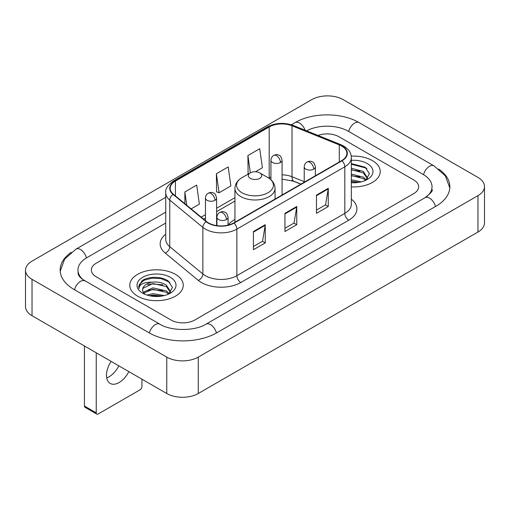 <?xml version="1.0" encoding="UTF-8"?>
<svg xmlns="http://www.w3.org/2000/svg" width="510" height="510" viewBox="0 0 510 510"><rect width="100%" height="100%" fill="white"/><g stroke="black" fill="none" stroke-linecap="round" stroke-linejoin="round"><path stroke-width="0.76" d="M234.944 219.51A29.529 17.047 0 0 0 228.072 225.031M300.849 184.174L292.53 180.814A22.287 12.865 0 0 0 291.605 180.457M372.396 160.605A26.743 15.44 0 0 0 351.237 156.136A26.743 15.44 0 0 1 372.396 160.605A26.743 15.44 0 0 1 380.231 171.526A26.743 15.44 0 0 0 372.396 160.605M175.421 274.329A26.743 15.44 0 0 0 146.281 270.982A26.743 15.44 0 0 0 129.769 285.243A26.743 15.44 0 0 0 137.604 296.163A26.743 15.44 0 0 0 166.744 299.51A26.743 15.44 0 0 0 183.256 285.243A26.743 15.44 0 0 0 175.421 274.329A26.743 15.44 0 0 0 146.281 270.982A26.743 15.44 0 0 0 129.769 285.243A26.743 15.44 0 0 0 137.604 296.163A26.743 15.44 0 0 0 166.744 299.51A26.743 15.44 0 0 0 183.256 285.243A26.743 15.44 0 0 0 175.421 274.329M341.668 146.051A17.831 10.296 180 0 1 346.889 153.325A17.831 10.296 180 0 1 341.668 160.605L233.727 222.927A17.831 10.296 180 0 1 206.518 221.55L173.419 194.259A17.831 10.296 180 0 1 170.193 188.356A17.831 10.296 180 0 1 175.415 181.076L269.191 126.939A17.831 10.296 180 0 1 292.02 125.785L339.29 144.897A17.831 10.296 180 0 1 341.668 146.051M341.981 145.866A18.271 10.551 0 0 0 339.545 144.687L292.275 125.575A18.271 10.551 0 0 0 268.872 126.76L175.102 180.897A18.271 10.551 0 0 0 173.056 194.406L206.155 221.697A18.271 10.551 0 0 0 234.039 223.106L341.981 160.79A18.271 10.551 0 0 0 341.981 145.866M253.425 231.521L253.425 249.715L265.245 242.894L265.245 224.7L253.425 231.521M253.425 246.489L262.529 241.236L265.194 225.305A4.456 2.575 -120 0 0 265.245 224.7M262.446 241.281L265.245 242.894M316.455 195.132L316.455 213.327L328.274 206.505L328.274 188.311L316.455 195.132M316.455 210.101L325.558 204.841L328.223 188.91A4.456 2.575 -120 0 0 328.274 188.311M325.476 204.892L328.274 206.505M284.937 213.327L284.937 231.521L296.756 224.7L296.756 206.505L284.937 213.327M284.937 228.295L294.041 223.042L296.712 207.111A4.456 2.575 -120 0 0 296.756 206.505M293.964 223.087L296.756 224.7M351.345 186.915A26.743 15.44 0 0 0 380.231 171.526A26.743 15.44 0 0 1 351.345 186.915M171.092 320.044A16.715 9.652 0 0 0 194.724 320.044L413.763 193.583A16.715 9.652 0 0 0 418.653 186.762A16.715 9.652 0 0 0 413.763 179.941L338.908 136.725A16.715 9.652 0 0 0 318.023 135.443A16.715 9.652 0 0 1 338.908 136.725L413.763 179.941A16.715 9.652 0 0 1 418.653 186.762A16.715 9.652 0 0 1 413.763 193.583L194.724 320.044A16.715 9.652 0 0 1 171.092 320.044L96.237 276.828L171.092 320.044M165.737 223.055L96.237 263.185A16.715 9.652 0 0 0 91.347 270.007A16.715 9.652 0 0 0 96.237 276.828A16.715 9.652 0 0 1 91.347 270.007A16.715 9.652 0 0 1 96.237 263.185L165.737 223.055M255.433 171.768L262.395 167.745L259.73 148.735L247.911 155.556L248.102 173.642M191.148 208.877L199.365 204.134L196.694 185.124L184.875 191.945L184.875 203.707M216.393 173.751L219.064 192.761L230.877 185.94L228.212 166.929L216.393 173.751L216.584 191.837M219.064 192.761L216.393 191.766M248.625 173.84L247.911 173.572M247.911 155.556L250.333 172.852M184.875 191.945L186.743 205.249M426.468 196.822A30.084 17.372 0 0 0 432.027 186.762A30.084 17.372 0 0 0 423.217 174.477L348.362 131.268A30.084 17.372 0 0 0 306.606 130.828M165.737 212.141L86.783 257.722A30.084 17.372 0 0 0 77.973 270.007A30.084 17.372 0 0 0 83.532 280.066M166.757 357.115A22.287 12.865 0 0 0 198.269 357.115L477.972 195.63A22.287 12.865 0 0 0 484.5 186.532A22.287 12.865 0 0 0 477.972 177.435L343.243 99.654A22.287 12.865 0 0 0 311.731 99.654L32.028 261.133A22.287 12.865 0 0 0 25.5 270.236A22.287 12.865 0 0 0 32.028 279.333L166.757 357.115L166.757 393.51A22.287 12.865 0 0 0 198.269 393.51L477.972 232.024A22.287 12.865 0 0 0 484.5 222.927L484.5 186.532M25.5 270.236L25.5 306.625A22.287 12.865 0 0 0 32.028 315.722L166.757 393.51M71.228 252.316A47.914 27.661 0 0 0 60.148 270.007A47.914 27.661 0 0 0 74.179 289.565L149.028 332.781A47.914 27.661 0 0 0 216.788 332.781L435.82 206.32A47.914 27.661 0 0 0 449.852 186.762A47.914 27.661 0 0 0 438.772 169.071M300.887 184.148L292.574 180.789A22.287 12.865 0 0 0 292.153 180.623M351.345 179.82L361.329 181.828M351.345 181.267L358.932 182.331M351.345 174.044L363.337 177.174L366.199 179.909M351.345 175.491L363.337 178.621L365.453 180.412M351.345 168.268L363.337 171.398L367.417 177.818L367.315 178.876M351.345 169.715L363.337 172.845L367.372 178.538M351.345 182.714A19.501 11.258 0 0 0 367.276 179.482A19.501 11.258 0 0 0 367.276 163.563A19.501 11.258 0 0 0 351.345 160.331M365.683 180.304L369.438 173.712L365.16 167.229L351.345 163.602M351.345 164.258L366.04 168.032L366.875 168.606M351.345 170.04L359.92 171.124M351.345 175.816L359.92 176.9M351.345 181.592L358.721 182.37M250.27 178.347A6.687 3.857 0 0 0 259.73 178.347A6.687 3.857 0 0 0 259.73 172.89L268.03 177.678A18.424 10.64 0 0 1 268.03 192.723A18.424 10.64 0 0 1 241.969 192.723A18.424 10.64 0 0 1 241.969 177.678C237.437 180.374 235.091 183.957 234.944 188.419A20.056 11.577 0 0 0 240.816 196.605A20.056 11.577 0 0 0 262.675 199.117A20.056 11.577 0 0 0 275.056 188.419C274.909 183.957 272.563 180.374 268.03 177.678L259.73 172.89A6.687 3.857 0 0 0 250.27 172.89A6.687 3.857 0 0 0 250.27 178.347M118.83 365.836A17.831 10.296 -60 0 1 109.089 376.775A17.831 10.296 -60 0 1 106.711 377.884M111.084 361.367A17.831 10.296 120 0 0 110.173 383.431A17.831 10.296 120 0 0 119.091 382.545A17.831 10.296 120 0 0 128.826 371.611M96.237 412.839A2.786 1.606 120 0 0 96.817 414.114L84.998 407.292A2.786 1.606 -60 0 1 84.424 406.017L96.237 412.839L96.237 352.792M84.424 345.971L84.424 406.017M96.817 414.114A2.786 1.606 120 0 0 98.207 413.98L139.969 389.869A2.786 1.606 120 0 0 141.939 386.459L141.939 379.179M147.001 295.073L152.911 293.632L164.36 295.551M149.315 295.704L152.911 295.073L161.957 296.055M143.246 292.243L152.911 287.85L166.362 290.898L169.231 293.632M143.731 293.033L152.911 289.298L166.362 292.338L168.478 294.13M168.714 294.028L172.463 287.436L168.185 280.953C161.389 276.076 147.913 276.305 141.965 280.787L138.752 286.665L139.058 288.558C139.236 284.319 143.597 282.189 152.133 282.157A13.929 8.039 0 0 0 142.583 289.795A13.929 8.039 0 0 0 143.265 292.268L144.923 294.295M152.133 282.157C157.475 281.596 162.218 282.585 166.362 285.122L170.442 291.535L170.346 292.6M142.59 289.954L143.061 288.246L152.911 283.522L166.362 286.563L170.397 292.255M170.302 277.287A19.501 11.258 0 0 0 142.724 277.287A19.501 11.258 0 0 0 142.724 293.205A19.501 11.258 0 0 0 170.302 293.205A19.501 11.258 0 0 0 170.302 277.287M138.758 286.798L139.364 284.421L143.96 280.309L151.916 278.135L161.109 278.613L169.906 282.323M147.607 284.707L151.916 283.911L162.945 284.841M147.607 290.49L151.916 289.686L162.945 290.623M149.685 295.787L151.916 295.469L161.746 296.087M351.345 199.174A27.859 16.084 180 0 1 348.757 220.199L240.816 282.514A5.572 3.219 60 0 1 236.876 275.693L344.817 213.371A22.287 12.865 0 0 0 351.345 204.274L351.345 157.692A22.287 12.865 180 0 1 344.817 166.789A5.572 3.219 -120 0 0 341.981 160.79M240.816 282.514A27.859 16.084 180 0 1 201.424 282.514A27.859 16.084 180 0 1 198.301 280.366L165.208 253.075A27.859 16.084 180 0 1 165.737 234.205M205.364 275.693A22.287 12.865 0 0 0 236.876 275.693L236.876 229.111A22.287 12.865 180 0 1 202.865 227.39L169.766 200.105A22.287 12.865 180 0 1 165.737 192.723L165.737 239.305A22.287 12.865 0 0 0 169.766 246.687L202.865 273.972A22.287 12.865 0 0 0 205.364 275.693M351.345 157.692C350.988 153.867 350.631 150.679 343.663 146.045L340.737 144.623A5.572 2.607 112 0 0 339.545 144.687M340.737 144.623L293.467 125.517C284.242 122.253 275.483 122.725 267.189 126.939A5.572 3.219 60 0 1 268.872 126.76M175.102 180.897A5.572 3.219 -120 0 0 173.419 181.076C167.637 185.232 165.074 189.114 165.737 192.723M173.056 194.406A5.572 3.729 129.5 0 0 169.766 200.105L169.766 246.687A5.572 3.729 -50.5 0 1 165.208 253.075M293.467 125.517A5.572 2.607 112 0 0 292.275 125.575M206.155 221.697A5.572 3.729 129.5 0 0 202.865 227.39L202.865 273.972A5.572 3.729 -50.5 0 1 198.301 280.366M234.039 223.106A5.572 3.219 60 0 1 236.876 229.111L344.817 166.789L344.817 213.371A5.572 3.219 60 0 0 348.757 220.199M175.415 181.076L175.415 195.91M339.29 144.897L339.29 161.982M292.02 125.785L292.02 176.734A17.831 10.296 0 0 0 282.081 174.873M304.228 181.668L292.02 176.734A10.028 4.698 -68 0 0 294.015 181.292L282.081 179.112M270.938 177.002A17.831 10.296 0 0 0 269.191 177.888L268.77 178.13M269.191 126.939L269.191 177.888A10.028 5.788 60 0 1 269.172 178.398M234.944 197.657L216.61 208.246M205.466 214.678L201.182 217.152M284.937 213.907L296.712 207.111M316.455 195.706L328.223 188.91M253.425 232.101L265.194 225.305M216.45 332.973A8.912 5.145 -120 0 0 206.027 324.15C195.069 331.239 170.748 331.239 159.789 324.15L82.308 279.193C80.064 277.332 78.738 275.77 78.342 274.514L77.973 272.735M149.366 332.973A8.912 5.145 -60 0 1 159.789 324.15M74.517 289.756A8.912 5.145 -60 0 1 84.941 280.933M60.193 271.263L64.63 259.137L76.028 249.097A8.912 5.145 60 0 1 86.451 257.92M291.369 124.765L295.06 122.636A8.912 5.145 60 0 1 305.108 130.222M295.06 122.636C312.445 112.296 341.738 112.296 359.123 122.636A8.912 5.145 120 0 0 348.7 131.459M359.123 122.636L433.972 165.852A8.912 5.145 120 0 0 423.549 174.675M435.483 206.518A8.912 5.145 -120 0 0 425.059 197.695L206.027 324.15M198.269 393.51L198.269 357.115M32.028 315.722L32.028 279.333M477.972 232.024L477.972 195.63M313.739 169.135A5.572 3.219 0 0 0 315.371 166.859C314.485 163.64 313.605 162.059 312.726 162.123C311.113 160.981 309.207 160.956 307.014 162.033A5.572 3.219 60 0 1 309.799 162.314A5.572 3.219 -120 0 1 313.739 169.135A5.572 3.219 0 0 1 305.86 169.135A5.572 3.219 0 0 1 304.228 166.859C304.311 164.749 305.241 163.143 307.014 162.033M226.44 219.536A5.572 3.219 0 0 0 228.072 217.26C227.186 214.041 226.306 212.46 225.426 212.523C223.813 211.382 221.907 211.357 219.714 212.434A5.572 3.219 60 0 1 222.5 212.715A5.572 3.219 -120 0 1 226.44 219.536A5.572 3.219 0 0 1 218.56 219.536A5.572 3.219 0 0 1 216.928 217.26C217.011 215.15 217.942 213.543 219.714 212.434M280.449 162.518A5.572 3.219 0 0 0 282.081 160.242C281.195 157.023 280.315 155.442 279.435 155.499C277.822 154.364 275.916 154.339 273.723 155.416A5.572 3.219 60 0 1 276.509 155.69A5.572 3.219 -120 0 1 280.449 162.518A5.572 3.219 0 0 1 272.57 162.518A5.572 3.219 0 0 1 270.938 160.242C271.02 158.132 271.951 156.519 273.723 155.416M214.978 200.315A5.572 3.219 0 0 0 216.61 198.039C215.724 194.82 214.844 193.239 213.964 193.303C212.351 192.168 210.445 192.136 208.252 193.22A5.572 3.219 60 0 1 211.038 193.494A5.572 3.219 -120 0 1 214.978 200.315A5.572 3.219 0 0 1 207.098 200.315A5.572 3.219 0 0 1 205.466 198.039C205.549 195.929 206.48 194.323 208.252 193.22M267.189 126.939L173.419 181.076M234.944 201.048L216.61 211.637M205.466 218.07L203.598 219.147M300.97 184.104L294.015 181.292M76.028 249.097L165.737 197.3M449.807 188.018L445.37 175.899L433.972 165.852M432.027 189.49C433.27 190.396 430.944 193.131 425.059 197.695M275.056 199.066L275.056 188.419M234.944 222.22L234.944 188.419M250.27 172.89L241.969 177.678M315.371 175.791L315.371 166.859M304.228 182.223L304.228 166.859M228.072 225.127L228.072 217.26M216.928 225.649L216.928 217.26M282.081 195.005L282.081 160.242M270.938 179.781L270.938 160.242M216.61 225.605L216.61 198.039M205.466 220.683L205.466 198.039"/></g></svg>
